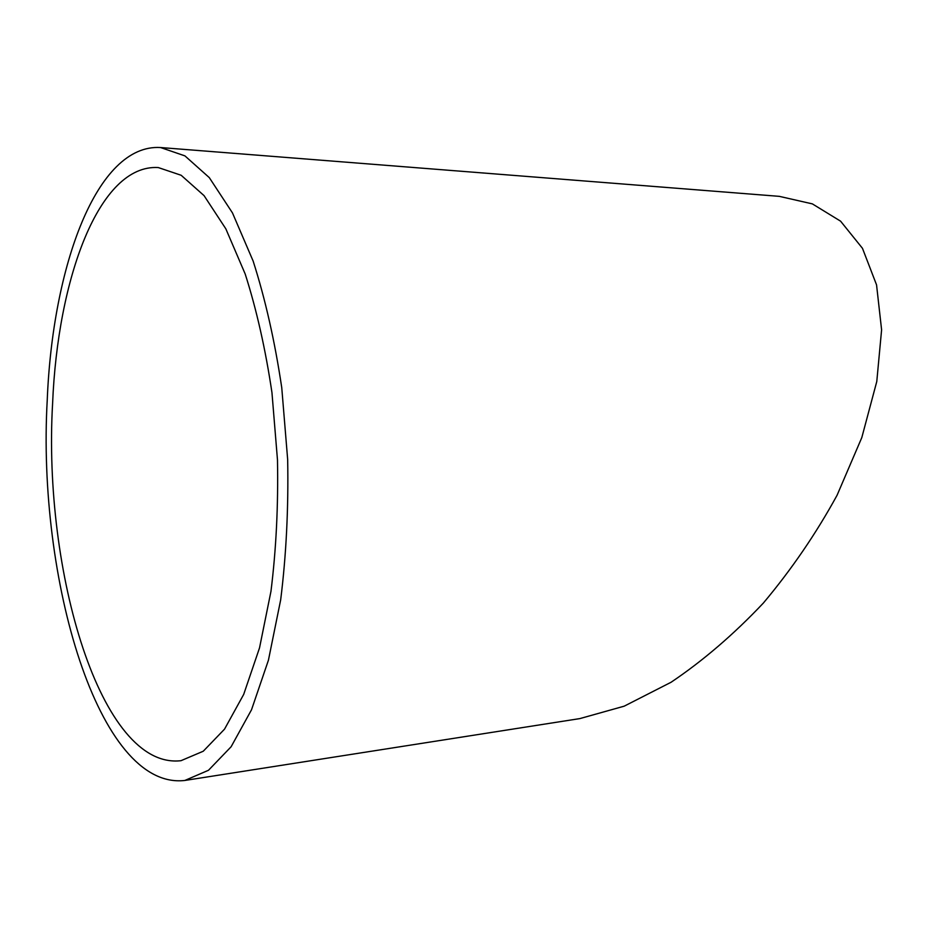 <?xml version="1.0" encoding="UTF-8"?>
<svg xmlns="http://www.w3.org/2000/svg" width="928" height="928" viewBox="0 0 928 928"><rect width="100%" height="100%" fill="white"/><g stroke="black" fill="none" stroke-linecap="round" stroke-linejoin="round"><path stroke-width="1.39" d="M160.579 147.54L779.323 196.353L812.36 203.882L840.594 221.177L862.472 248.321L876.554 284.884L881.6 329.834L876.786 381.501L861.81 437.575L837.068 495.262C816.083 533.588 791.503 569.537 763.315 603.107C733.712 634.427 702.972 660.806 671.083 682.254L624.196 706.173L579.896 718.585L184.834 780.46L208.487 770.275L231.118 746.75L251.523 709.769L268.436 660.179L280.674 599.859C286.242 555.199 288.562 508.44 287.668 459.592L281.752 387.695C274.827 341.214 265.292 299.002 253.135 261.058L232.476 212.918L209.287 177.608L184.927 155.881L160.579 147.54C96.558 143.538 52.502 266.916 47.235 400.13C37.074 577.39 98.182 790.505 184.834 780.46M52.594 403.599C42.874 570.697 100.653 770.031 180.995 760.693L203.255 751.228L224.53 729.153L243.681 694.434L259.527 647.895L270.964 591.345C276.161 549.504 278.33 505.714 277.484 459.986L271.962 392.66C265.489 349.125 256.557 309.569 245.189 273.992L225.829 228.81L204.079 195.657L181.169 175.276L158.247 167.55C99.076 164.059 57.64 278.435 52.594 403.599"/></g></svg>
